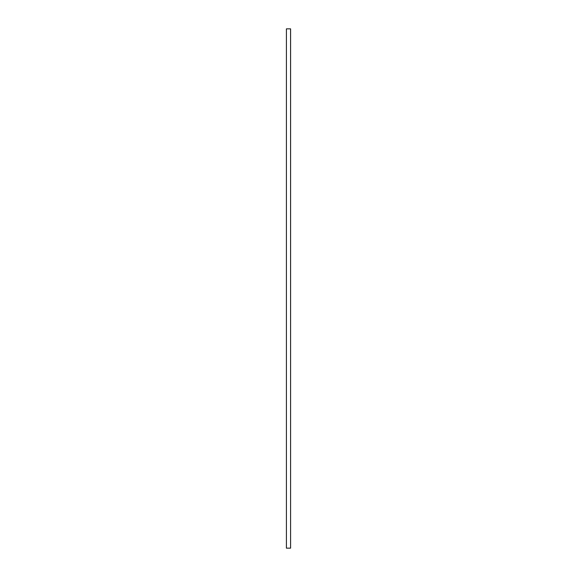 <?xml version="1.0" encoding="UTF-8"?>
<svg xmlns="http://www.w3.org/2000/svg" width="577" height="577" viewBox="0 0 577 577"><rect width="100%" height="100%" fill="white"/><g stroke="black" fill="none" stroke-linecap="round" stroke-linejoin="round"><path stroke-width="0.87" d="M286.408 28.85L286.408 548.15L290.592 548.15L290.592 28.85L286.408 28.85L290.577 28.85L290.592 548.15L286.408 548.15L286.408 28.85"/></g></svg>
